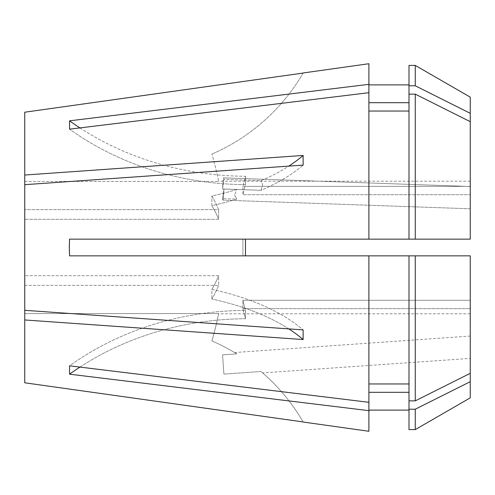 <?xml version="1.0" encoding="UTF-8"?>
<svg xmlns="http://www.w3.org/2000/svg" width="495" height="495" viewBox="0 0 495 495"><rect width="100%" height="100%" fill="white"/><g stroke="black" fill="none" stroke-linecap="round" stroke-linejoin="round"><path stroke-width="0.37" stroke-dasharray="2.48 1.86" d="M261.032 190.315L262.641 184.802L261.032 180.669L262.641 184.802L261.032 190.315L223.913 189.016L222.564 198.637A11.138 0.674 -88 0 0 222.849 200.135A11.138 0.674 -88 0 0 223.913 189.016L222.564 198.637L236.777 199.138A194.906 97.453 0 0 1 211.897 205.611A334.125 167.062 0 0 1 218.629 219.291L218.629 209.645L218.629 219.291L24.75 219.291L24.75 310.322L24.75 219.291L218.629 219.291A334.125 167.062 180 0 0 211.897 205.611L211.897 195.964L211.897 205.611A194.906 97.453 180 0 0 236.777 199.138L234.568 194.987L236.777 199.138L222.564 198.637A11.138 0.674 -88 0 0 222.849 200.135A11.138 0.674 -88 0 0 223.913 189.016L261.032 190.315A194.906 97.453 0 0 0 303.132 165.101A194.906 97.453 180 0 1 261.032 190.315M470.25 203.222L470.25 186.497L470.25 203.222M303.132 155.455L24.75 175.032L24.75 219.291L24.75 184.678L303.132 165.101L303.132 155.455A194.906 97.453 180 0 1 261.032 180.669L223.913 179.376L222.564 188.997A11.138 0.674 -88 0 1 223.629 177.878A11.138 0.674 -88 0 1 223.913 179.376L222.564 188.997L236.777 189.492A194.906 97.453 0 0 1 211.897 195.964A334.125 167.062 0 0 1 218.629 209.645L24.75 209.645L218.629 209.645A334.125 167.062 180 0 0 211.897 195.964A194.906 97.453 180 0 0 236.777 189.492L234.568 194.987L236.777 189.492L222.564 188.997A11.138 0.674 -88 0 1 223.629 177.878A11.138 0.674 -88 0 1 223.913 179.376L261.032 180.669A194.906 97.453 0 0 0 288.795 166.11M470.25 358.38L470.25 336.049L470.25 358.38L262.641 372.896L261.032 371.51L262.641 372.896M261.032 371.51L223.913 374.109L222.564 354.865L223.913 374.109L222.564 354.865L236.777 353.869A194.906 194.906 0 0 0 211.897 340.925A334.125 334.125 0 0 0 218.629 313.57L24.75 313.57L24.75 285.355L24.75 382.79L24.75 313.57L218.629 313.57A334.125 334.125 0 0 1 211.897 340.925A194.906 194.906 0 0 1 236.777 353.869L234.568 352.533L236.777 353.869L222.564 354.865L223.913 374.109L261.032 371.51A194.906 194.906 0 0 1 303.132 421.938A194.906 194.906 0 0 0 261.032 371.51M470.25 336.049L234.568 352.533M368.899 255.853L368.899 402.311L69.554 365.83A278.438 241.133 0 0 1 245.464 310.39L245.464 318.743L245.464 310.39A334.125 289.358 180 0 1 242.903 300.286L242.903 308.639L242.903 300.286L470.25 300.286L470.25 255.853L69.554 255.853L69.554 239.147L368.899 239.147L368.899 92.689L69.554 129.17L69.554 120.817L368.899 84.336L368.899 63.725M415.262 409.21L408.994 409.21L408.994 392.312L408.994 410.107L408.994 392.312L368.899 392.312L368.899 410.664L69.554 374.183L69.554 365.83A278.438 241.133 180 0 1 245.464 310.39A334.125 289.358 0 0 1 242.903 300.286L470.25 300.286L470.25 255.853L242.903 255.853L242.903 239.147L470.25 239.147L470.25 194.714L470.25 239.147L242.903 239.147L242.903 255.853L470.25 255.853L470.25 373.329L470.25 308.639L470.25 313.799L470.25 308.639L242.903 308.639L470.25 308.639L470.25 381.682L415.262 409.21L415.262 429.598M368.899 410.664L368.899 431.275M24.75 319.968L24.75 285.355L218.629 285.355L24.75 285.355L24.75 310.322L303.132 329.899L303.132 339.545L24.75 319.968L24.75 382.79M470.25 97.15L470.25 186.361L242.903 186.361L470.25 186.361L470.25 121.671L470.25 194.714L242.903 194.714L242.903 186.361L242.903 194.714A334.125 289.358 180 0 1 245.464 184.61A278.438 241.133 180 0 1 69.554 129.17A278.438 241.133 0 0 0 245.464 184.61L245.464 176.257L245.464 184.61A334.125 289.358 0 0 0 242.903 194.714L470.25 194.714L470.25 121.671L415.262 94.143L415.262 239.147L408.994 239.147L408.994 111.041L368.899 111.041L368.899 92.689L368.899 239.147L368.899 111.041M24.75 112.21L24.75 181.43L218.629 181.43A334.125 334.125 0 0 0 211.897 154.075A334.125 334.125 0 0 1 218.629 181.43L24.75 181.43L24.75 112.21L24.75 175.032M470.25 113.318L415.262 85.79L408.994 85.79L408.994 102.688L408.994 84.892L408.994 102.688L368.899 102.688L368.899 92.689M415.262 65.402L415.262 85.79M470.25 381.682L470.25 397.85M218.629 275.709L24.75 275.709L218.629 275.709L218.629 285.355L218.629 275.709A334.125 167.062 180 0 1 211.897 289.389L211.897 299.036L211.897 289.389A194.906 97.453 0 0 1 303.132 329.899A194.906 97.453 180 0 0 211.897 289.389A334.125 167.062 0 0 0 218.629 275.709M24.75 184.678L24.75 310.322M470.25 373.329L470.25 300.286L470.25 373.329L415.262 400.857L408.994 400.857L408.994 383.959L368.899 383.959L368.899 402.311L368.899 392.312M368.899 102.688L368.899 84.336M415.262 94.143L408.994 94.143L408.994 239.147L368.899 239.147M408.994 111.041L408.994 102.688M408.994 65.402L408.994 85.79M470.25 121.671L470.25 239.147L415.262 239.147M408.994 255.853L408.994 392.312M408.994 409.21L408.994 429.598M415.262 255.853L415.262 400.857M408.994 94.143L408.994 239.147M368.899 383.959L368.899 402.311M408.994 400.857L408.994 383.959M303.132 73.062A194.906 194.906 0 0 1 211.897 154.075A194.906 194.906 0 0 0 303.132 73.062M288.795 328.89A194.906 97.453 0 0 0 211.897 299.036A334.125 167.062 180 0 0 218.629 285.355A334.125 167.062 0 0 1 211.897 299.036A194.906 97.453 180 0 1 303.132 339.545M245.464 255.853L69.554 255.853L245.464 255.853L242.903 255.853L245.464 255.853L245.464 239.147L69.554 239.147L245.464 239.147M69.554 374.183A278.438 241.133 180 0 1 245.464 318.743A334.125 289.358 0 0 1 242.903 308.639A334.125 289.358 180 0 0 245.464 318.743A278.438 241.133 0 0 0 79.924 367.092M79.924 127.908A278.438 241.133 0 0 0 245.464 176.257A334.125 289.358 0 0 0 242.903 186.361A334.125 289.358 180 0 1 245.464 176.257A278.438 241.133 180 0 1 69.554 120.817M470.25 208.785L222.849 200.135L470.25 208.785M470.25 186.497L223.629 177.878L470.25 186.497M470.25 181.201L218.58 181.201M470.25 313.799L218.58 313.799"/><path stroke-width="0.74" d="M303.188 422.037L368.899 431.275L368.899 410.664L69.554 374.183L69.554 365.83L368.899 402.311L368.899 255.853L470.25 255.853L470.25 373.329L415.262 400.857L415.262 255.853M368.899 92.689L368.899 84.336L69.554 120.817L69.554 129.17L368.899 92.689L368.899 239.147L69.554 239.147L69.3 247.5L69.554 255.853L368.899 255.853M24.75 382.79L303.132 421.938L24.75 382.79L24.75 319.968L303.132 339.545L303.132 329.899L24.75 310.322L24.75 184.678L303.132 165.101L303.132 155.455A194.906 97.453 0 0 1 288.795 166.11M303.132 155.455L24.75 175.032L24.75 184.678M415.262 239.147L470.25 239.147L470.25 97.15L415.262 65.402L408.994 65.402L408.994 239.147L415.262 239.147L415.262 94.143L408.994 94.143M470.25 113.318L415.262 85.79L415.262 65.402M470.25 121.671L415.262 94.143M415.262 409.21L415.262 429.598L470.25 397.85L470.25 381.682L415.262 409.21L408.994 409.21L408.994 255.853M470.25 381.682L470.25 373.329M24.75 112.21L303.132 73.062L24.75 112.21L24.75 175.032M368.899 84.336L368.899 63.725L303.188 72.963M408.994 111.041L368.899 111.041M368.899 239.147L408.994 239.147M408.994 102.688L368.899 102.688M415.262 85.79L408.994 85.79M368.899 402.311L368.899 410.664M408.994 392.312L368.899 392.312M415.262 429.598L408.994 429.598L408.994 409.21M408.994 383.959L368.899 383.959M415.262 400.857L408.994 400.857M24.75 319.968L24.75 310.322M303.132 339.545A194.906 97.453 0 0 0 288.795 328.89M245.464 239.147L245.464 255.853M79.924 367.092A278.438 241.133 0 0 0 69.554 374.183M79.924 127.908A278.438 241.133 0 0 1 69.554 120.817M408.994 84.892L368.899 84.892M408.994 410.107L368.899 410.107"/></g></svg>
